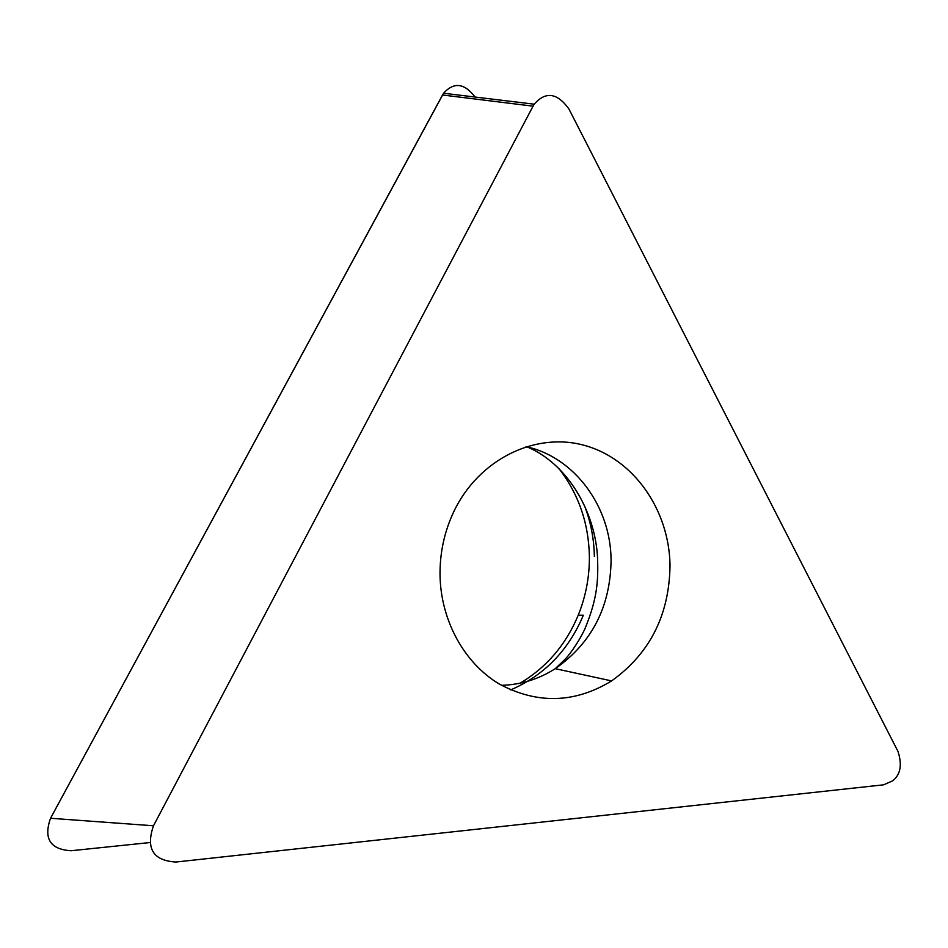 <?xml version="1.0" encoding="UTF-8"?>
<svg xmlns="http://www.w3.org/2000/svg" width="948" height="948" viewBox="0 0 948 948"><rect width="100%" height="100%" fill="white"/><g stroke="black" fill="none" stroke-linecap="round" stroke-linejoin="round"><path stroke-width="1.42" d="M533.06 106.164L534.21 104.173C545.657 91.138 557.223 92.738 568.93 108.996L897.981 751.42C902.33 764.882 900.541 774.694 892.601 780.856L883.583 784.826L175.925 862.028C153.149 860.665 145.66 848.59 153.481 825.779L533.06 106.164L442.526 95.001L50.54 818.266L443.581 93.212C453.962 81.801 464.449 83.069 475.055 97.04M520.191 683.164C546.593 667.333 565.932 644.687 578.221 615.228C585.923 596.126 589.644 576.266 589.372 555.623C588.53 522.869 578.481 493.979 559.225 468.952M670.023 565.245C669.17 509.858 633.75 458.986 584.667 445.442C535.715 431.66 479.013 458.927 453.902 511.41C444.434 531.401 439.801 552.648 440.026 575.163C440.761 620.478 464.212 663.043 499.146 683.946C537.267 704.364 574.749 703.357 611.602 680.913C649.901 653.48 669.371 614.932 670.023 565.245M578.221 615.228L583.352 615.228C568.468 650.47 544.235 675.367 510.664 689.919M594.349 556.358C594.017 538.535 590.663 521.459 584.276 505.142M150.424 842.499L71.088 850.735C50.208 849.467 43.359 838.636 50.54 818.266L153.481 825.779M501.516 685.321C520.76 684.776 538.677 679.23 555.267 668.672C591.813 643.028 610.417 606.85 611.081 560.126C610.82 506.67 574.618 457.185 526.01 446.615M534.198 104.185L443.605 93.236M526.91 446.828C566.62 463.145 595.356 510.64 597.584 558.396C598.247 580.567 597.548 598.401 584.75 629.235C577 645.387 567.354 657.118 565.032 659.322L555.267 668.672L611.602 680.913"/></g></svg>
